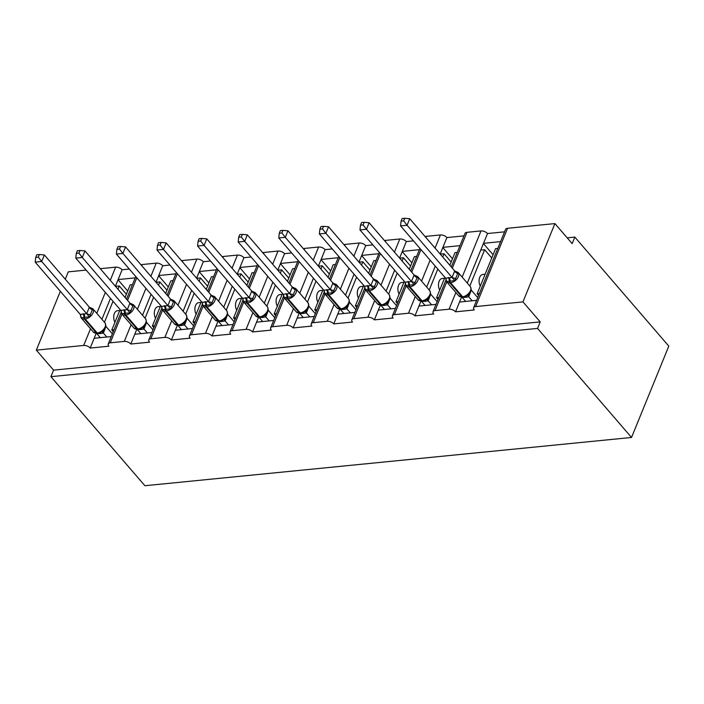 <?xml version="1.0" encoding="UTF-8"?>
<svg xmlns="http://www.w3.org/2000/svg" width="704" height="704" viewBox="0 0 704 704"><rect width="100%" height="100%" fill="white"/><g stroke="black" fill="none" stroke-linecap="round" stroke-linejoin="round"><path stroke-width="1.06" d="M111.25 336.582L94.178 338.272L90.191 348.058A4.946 2.57 22.2 0 0 83.697 345.444L36.335 350.143L53.574 370.146L50.917 376.675L144.892 485.725L631.532 437.466L668.8 346.13L574.825 237.081L567.186 237.838M90.191 348.058L108.926 346.201A4.946 2.57 -157.8 0 1 108.249 343.939A4.946 2.57 -157.8 0 1 110.238 342.813L124.291 341.414A4.946 2.57 22.2 0 1 130.786 344.027L149.521 342.17A4.946 2.57 -157.8 0 1 148.843 339.918A4.946 2.57 -157.8 0 1 150.841 338.782L164.886 337.392A4.946 2.57 22.2 0 1 171.38 340.006L190.115 338.149A4.946 2.57 -157.8 0 1 189.438 335.887A4.946 2.57 -157.8 0 1 191.435 334.761L205.489 333.362A4.946 2.57 22.2 0 1 211.974 335.975L230.71 334.118A4.946 2.57 -157.8 0 1 230.032 331.866A4.946 2.57 -157.8 0 1 232.03 330.73L246.083 329.34A4.946 2.57 22.2 0 1 252.569 331.954L271.304 330.097A4.946 2.57 -157.8 0 1 270.626 327.835A4.946 2.57 -157.8 0 1 272.624 326.709L286.678 325.31A4.946 2.57 22.2 0 1 293.172 327.923L311.907 326.066A4.946 2.57 -157.8 0 1 311.23 323.814A4.946 2.57 -157.8 0 1 313.218 322.678L327.272 321.288A4.946 2.57 22.2 0 1 333.766 323.902L352.502 322.045A4.946 2.57 -157.8 0 1 351.824 319.783A4.946 2.57 -157.8 0 1 353.822 318.657L367.866 317.258A4.946 2.57 22.2 0 1 374.361 319.871L393.096 318.014A4.946 2.57 -157.8 0 1 392.418 315.762A4.946 2.57 -157.8 0 1 394.416 314.626L408.47 313.236A4.946 2.57 22.2 0 1 414.955 315.85L433.69 313.993A4.946 2.57 -157.8 0 1 433.013 311.731A4.946 2.57 -157.8 0 1 435.01 310.605L449.064 309.206A4.946 2.57 22.2 0 1 455.55 311.819L459.545 302.034L476.617 300.344M455.55 311.819L474.285 309.962A4.946 2.57 -157.8 0 1 473.607 307.71L505.56 229.425A4.946 2.57 -157.8 0 1 507.549 228.29L554.91 223.59L522.966 301.875L540.214 321.886L53.574 370.146M469.832 286.009L484.642 249.718L480.735 250.105L487.502 233.534L504.566 231.845M467.289 283.061L480.735 250.105M491.762 257.981L484.642 249.718M480.286 286.097A7.26 4.426 -95.7 0 1 479.31 278.687A7.26 4.426 -95.7 0 1 482.821 274.472L485.118 274.243M483.507 243.32L500.579 241.63M414.955 315.85L418.95 306.064L436.022 304.366M429.238 290.039L437.782 269.086M442.719 256.995L444.048 253.748L440.238 254.126M426.694 287.082L435.248 266.13M451.158 262.002L444.048 253.748M439.692 290.118A7.26 4.426 -95.7 0 1 438.715 282.718A7.26 4.426 -95.7 0 1 442.218 278.502L444.523 278.274M440.176 254.047L446.899 237.565L463.971 235.875M442.913 247.35L459.985 245.652M374.361 319.871L378.356 310.086L395.428 308.396M388.643 294.061L397.188 273.108M402.125 261.026L403.445 257.77L399.643 258.148M386.1 291.113L394.645 270.16M410.564 266.033L403.445 257.77M399.089 294.149A7.26 4.426 -95.7 0 1 398.121 286.739A7.26 4.426 -95.7 0 1 401.623 282.524L403.929 282.304M399.582 258.078L406.305 241.586L413.477 240.882M402.31 251.372L419.382 249.682M333.766 323.902L337.753 314.116L354.825 312.418M348.04 298.091L356.594 277.138M361.522 265.047L362.85 261.8L359.049 262.178M345.497 295.134L354.05 274.19M369.97 270.054L362.85 261.8M358.494 298.17A7.26 4.426 -95.7 0 1 357.526 290.77A7.26 4.426 -95.7 0 1 361.029 286.554L363.334 286.326M358.987 262.099L365.71 245.617L372.882 244.904M361.715 255.402L378.787 253.713M293.172 327.923L297.158 318.138L314.23 316.448M307.446 302.113L315.999 281.16M320.927 269.078L322.256 265.822L318.454 266.2M304.902 299.165L313.456 278.212M329.375 274.085L322.256 265.822M317.9 302.201A7.26 4.426 -95.7 0 1 316.923 294.791A7.26 4.426 -95.7 0 1 320.434 290.585L322.731 290.356M318.384 266.13L325.116 249.638L332.288 248.934M321.121 259.424L338.193 257.734M252.569 331.954L256.564 322.168L273.636 320.47M266.851 306.143L275.405 285.19M280.333 273.099L281.662 269.852L277.86 270.23M264.308 303.195L272.862 282.242M288.781 278.106L281.662 269.852M277.306 306.222A7.26 4.426 -95.7 0 1 276.329 298.822A7.26 4.426 -95.7 0 1 279.84 294.606L282.137 294.378M277.79 270.151L284.522 253.669L291.694 252.956M280.526 263.454L297.598 261.765M211.974 335.975L215.97 326.19L233.042 324.5M226.257 310.165L234.802 289.212M239.738 277.13L241.067 273.874L237.257 274.252M223.714 307.217L232.267 286.264M248.178 282.137L241.067 273.874M236.711 310.253A7.26 4.426 -95.7 0 1 235.734 302.852A7.26 4.426 -95.7 0 1 239.237 298.637L241.542 298.408M237.195 274.182L243.918 257.699L251.099 256.986M239.932 267.485L257.004 265.786M171.38 340.006L175.375 330.22L192.447 328.53M185.662 314.195L194.207 293.242M199.144 281.16L200.464 277.904L196.662 278.282M183.119 311.247L191.664 290.294M207.583 286.158L200.464 277.904M196.108 314.274A7.26 4.426 -95.7 0 1 195.14 306.874A7.26 4.426 -95.7 0 1 198.642 302.658L200.948 302.43M196.601 278.203L203.324 261.721L210.496 261.008M199.329 271.506L216.401 269.817M130.786 344.027L134.772 334.242L151.844 332.552M145.059 318.217L153.613 297.264M158.541 285.182L159.87 281.934L156.068 282.304M142.516 315.269L151.07 294.316M166.989 290.189L159.87 281.934M155.514 318.305A7.26 4.426 -95.7 0 1 154.546 310.904A7.26 4.426 -95.7 0 1 158.048 306.689L160.354 306.46M156.006 282.234L162.73 265.751L169.902 265.038M158.734 275.537L175.806 273.838M497.807 248.415L495.572 248.635L477.145 293.779L478.606 295.469M479.389 293.559L477.145 293.779M457.213 252.437L454.978 252.666L449.838 265.258M444.902 277.341L436.55 297.81L438.011 299.499M438.786 297.581L436.55 297.81M416.618 256.467L414.374 256.687L409.235 269.28M404.307 281.371L395.956 301.831L397.408 303.521M398.191 301.611L395.956 301.831M376.015 260.498L373.78 260.718L368.641 273.31M363.713 285.393L355.362 305.862L356.814 307.551M357.597 305.633L355.362 305.862M335.421 264.519L333.186 264.739L328.046 277.332M323.118 289.423L314.767 309.883L316.219 311.573M317.002 309.663L314.767 309.883M294.826 268.55L292.591 268.77L287.452 281.362M282.515 293.445L274.164 313.914L275.625 315.603M276.408 313.685L274.164 313.914M254.232 272.571L251.997 272.791L246.858 285.384M241.921 297.475L233.57 317.935L235.03 319.625M235.805 317.715L233.57 317.935M213.638 276.602L211.394 276.822L206.254 289.414M201.326 301.497L192.975 321.966L194.436 323.655M195.21 321.746L192.975 321.966M173.034 280.623L170.799 280.843L165.66 293.445M160.732 305.527L152.381 325.987L153.833 327.677M154.616 325.767L152.381 325.987M104.465 322.247L113.018 301.294M117.946 289.212L119.275 285.956L115.474 286.334M101.922 319.299L110.475 298.346M126.394 294.219L119.275 285.956M114.919 322.326A7.26 4.426 -95.7 0 1 113.942 314.926A7.26 4.426 -95.7 0 1 117.454 310.71L119.75 310.482M115.403 286.255L122.135 269.773L129.307 269.06M118.14 279.558L135.212 277.869M132.44 284.654L130.205 284.874L125.066 297.466M120.138 309.549L111.786 330.018L113.238 331.707M114.022 329.798L111.786 330.018M522.966 301.875L475.605 306.574A4.946 2.57 -157.8 0 0 473.607 307.71M574.825 237.081L572.158 243.602L554.91 223.59M110.282 280.306L115.641 267.159L100.258 268.682M86.126 270.09L68.279 271.858L65.278 279.224M115.641 267.159A4.946 2.57 22.2 0 1 122.135 269.773M150.876 276.285L156.244 263.138L142.19 264.528A4.946 2.57 -157.8 0 0 141.011 264.836M156.244 263.138A4.946 2.57 22.2 0 1 162.73 265.751M191.47 272.254L196.838 259.107L182.785 260.498A4.946 2.57 -157.8 0 0 181.606 260.814M196.838 259.107A4.946 2.57 22.2 0 1 203.324 261.721M232.065 268.233L237.433 255.077L223.379 256.476A4.946 2.57 -157.8 0 0 222.209 256.784M237.433 255.077A4.946 2.57 22.2 0 1 243.918 257.699M272.659 264.202L278.027 251.055L263.974 252.446A4.946 2.57 -157.8 0 0 262.803 252.762M278.027 251.055A4.946 2.57 22.2 0 1 284.522 253.669M313.262 260.181L318.622 247.025L304.568 248.424A4.946 2.57 -157.8 0 0 303.398 248.732M318.622 247.025A4.946 2.57 22.2 0 1 325.116 249.638M353.857 256.15L359.225 243.003L345.171 244.394A4.946 2.57 -157.8 0 0 343.992 244.71M359.225 243.003A4.946 2.57 22.2 0 1 365.71 245.617M394.451 252.12L399.819 238.973L385.766 240.372A4.946 2.57 -157.8 0 0 384.586 240.68M399.819 238.973A4.946 2.57 22.2 0 1 406.305 241.586M435.046 248.098L440.414 234.951L426.36 236.342A4.946 2.57 -157.8 0 0 425.19 236.658M440.414 234.951A4.946 2.57 22.2 0 1 446.899 237.565M462.158 277.112L481.008 230.921L466.954 232.32A4.946 2.57 -157.8 0 0 464.966 233.446L451.29 266.948M481.008 230.921A4.946 2.57 22.2 0 1 487.502 233.534M36.335 350.143L60.342 291.306M540.214 321.886L537.548 328.407L50.917 376.675M631.532 437.466L537.548 328.407M118.052 279.778L127.706 290.99M94.178 338.272L96.158 333.423M158.646 275.757L168.309 286.959M199.241 271.726L208.903 282.938M239.835 267.705L249.498 278.907M280.438 263.674L290.092 274.886M321.033 259.653L330.686 270.855M361.627 255.622L371.29 266.834M402.222 251.601L411.884 262.803M442.816 247.57L452.478 258.782M483.419 243.549L493.073 254.751M134.772 334.242L136.752 329.402M175.375 330.22L177.346 325.371M215.97 326.19L217.95 321.35M256.564 322.168L258.544 317.319M297.158 318.138L299.138 313.298M337.753 314.116L339.733 309.267M378.356 310.086L380.327 305.246M418.95 306.064L420.93 301.215M459.545 302.034L461.525 297.185M100.734 332.473L103.629 330.246L105.354 327.589C106.066 326.48 105.917 324.87 104.905 322.758A7.093 4.25 -40.8 0 1 105.134 326.832A7.093 4.25 -40.8 0 1 97.249 333.001A1.646 1.003 -95.7 0 0 97.944 333.335L100.734 332.473M89.839 307.595L92.77 308.73L89.443 316.888L81.048 317.715L80.599 315.498A3.626 1.144 -170.9 0 0 80.714 315.427M39.371 254.514L36.775 254.769L35.71 257.374L38.306 257.118L39.371 254.514L44.37 254.962L89.434 307.252L92.77 308.73M44.37 254.962L41.703 261.483L86.698 313.685L89.355 307.164M38.306 257.118L41.703 261.483L35.2 262.126L80.265 314.424L86.698 313.685M100.294 337.665L96.782 333.599L99.906 333.608A3.626 2.209 84.3 0 0 99.264 333.071M105.961 326.427L103.374 333.036L99.906 333.608M112.358 333.854L106.031 326.515M106.806 337.022L103.374 333.036M101.851 331.285L103.294 332.948M89.443 316.888L86.777 313.773M104.905 322.758L92.84 308.757A7.093 4.25 139.2 0 1 93.06 312.831A7.093 4.25 139.2 0 1 85.175 318.991L84.392 319.07A7.093 4.25 139.2 0 1 81.312 318.085A7.093 4.25 139.2 0 1 81.039 317.715L80.265 314.424M35.2 262.126L35.71 257.374M141.328 328.442L143.968 326.489L145.957 323.558C146.661 322.45 146.511 320.839 145.508 318.736A7.093 4.25 -40.8 0 1 145.728 322.81A7.093 4.25 -40.8 0 1 137.843 328.97A1.646 1.003 -95.7 0 0 138.538 329.314L141.328 328.442M130.434 303.574L133.364 304.709L130.038 312.858L121.642 313.694L121.194 311.476A3.626 1.144 -170.9 0 0 121.308 311.406M79.974 250.483L77.37 250.747L76.305 253.352L78.91 253.088L79.974 250.483L84.964 250.932L130.029 303.23L133.364 304.709M84.964 250.932L82.298 257.462L127.292 309.663L129.95 303.134M78.91 253.088L82.298 257.462L75.794 258.104L120.859 310.394L127.292 309.663M140.888 333.634L137.386 329.569L140.501 329.578A3.626 2.209 84.3 0 0 139.858 329.041M146.555 322.397L143.968 329.014L140.501 329.578M152.962 329.833L146.634 322.494M147.4 332.992L143.968 329.014M142.446 327.254L143.889 328.926M130.038 312.858L127.371 309.751M145.508 318.736L133.434 304.726A7.093 4.25 139.2 0 1 133.654 308.801A7.093 4.25 139.2 0 1 125.77 314.97L124.995 315.04A7.093 4.25 139.2 0 1 121.906 314.063A7.093 4.25 139.2 0 1 121.642 313.685L120.859 310.394M75.794 258.104L76.305 253.352M181.922 324.421L184.571 322.458L186.551 319.537C187.255 318.428 187.106 316.818 186.102 314.706A7.093 4.25 -40.8 0 1 186.322 318.78A7.093 4.25 -40.8 0 1 178.438 324.949A1.646 1.003 -95.7 0 0 179.133 325.283L181.922 324.421M171.028 299.543L173.958 300.678L170.632 308.836L162.237 309.663L161.788 307.446A3.626 1.144 -170.9 0 0 161.902 307.375M120.569 246.462L117.964 246.717L116.899 249.322L119.504 249.066L120.569 246.462L125.558 246.91L170.623 299.2L173.958 300.678M125.558 246.91L122.901 253.431L167.886 305.633L170.544 299.112M119.504 249.066L122.901 253.431L116.389 254.074L161.454 306.372L167.886 305.633M181.491 329.613L177.98 325.547L181.095 325.556A3.626 2.209 84.3 0 0 180.453 325.019M187.15 318.375L184.598 324.949L181.095 325.556M193.556 325.802L187.229 318.463M187.994 328.97L184.562 324.984M183.04 323.233L184.492 324.896M170.632 308.836L167.966 305.721M186.102 314.706L174.029 300.696A7.093 4.25 139.2 0 1 174.249 304.77A7.093 4.25 139.2 0 1 166.373 310.939L165.59 311.018A7.093 4.25 139.2 0 1 162.51 310.033A7.093 4.25 139.2 0 1 162.237 309.654L161.454 306.372M116.389 254.074L116.899 249.322M222.517 320.39L225.166 318.437L227.146 315.506C227.85 314.398 227.7 312.787 226.697 310.684A7.093 4.25 -40.8 0 1 226.917 314.758A7.093 4.25 -40.8 0 1 219.032 320.918A1.646 1.003 -95.7 0 0 219.727 321.253L222.517 320.39M211.631 295.522L214.553 296.657L211.226 304.806L202.831 305.642L202.382 303.424A3.626 1.144 -170.9 0 0 202.497 303.354M161.163 242.431L158.567 242.686L157.502 245.3L160.098 245.036L161.163 242.431L166.153 242.88L211.226 295.178L214.553 296.657M166.153 242.88L163.495 249.41L208.481 301.611L211.147 295.082M160.098 245.036L163.495 249.41L156.992 250.052L202.048 302.342L208.481 301.611M222.086 325.582L218.574 321.517L221.698 321.526A3.626 2.209 84.3 0 0 221.056 320.989M227.744 314.345L225.157 320.962L221.698 321.526M234.15 321.781L227.823 314.442M228.589 324.94L225.157 320.962M223.634 319.202L225.086 320.874M211.226 304.806L208.56 301.699M226.697 310.684L214.623 296.674A7.093 4.25 139.2 0 1 214.852 300.749A7.093 4.25 139.2 0 1 206.967 306.918L206.184 306.988A7.093 4.25 139.2 0 1 203.104 306.011A7.093 4.25 139.2 0 1 202.831 305.633L202.048 302.342M156.992 250.052L157.502 245.3M263.12 316.369L265.76 314.406L267.74 311.485C268.444 310.376 268.294 308.766 267.291 306.654A7.093 4.25 -40.8 0 1 267.52 310.728A7.093 4.25 -40.8 0 1 259.635 316.897A1.646 1.003 -95.7 0 0 260.33 317.231L263.111 316.369M252.226 291.491L255.156 292.626L251.821 300.784L243.434 301.611L242.986 299.394A3.626 1.144 -170.9 0 0 243.091 299.323M201.758 238.41L199.162 238.665L198.097 241.27L200.693 241.014L201.758 238.41L206.756 238.858L251.821 291.148L255.156 292.626M206.756 238.858L204.09 245.379L249.075 297.581L251.742 291.06M200.693 241.014L204.09 245.379L197.586 246.022L242.651 298.32L249.075 297.581M262.68 321.561L259.169 317.486L262.293 317.504A3.626 2.209 84.3 0 0 261.65 316.967M268.347 310.323L265.76 316.932L262.293 317.504M274.745 317.75L268.418 310.411M269.183 320.918L265.76 316.932M264.229 315.181L265.681 316.844M251.821 300.784L249.154 297.669M243.434 301.611L242.651 298.32M197.586 246.022L198.097 241.27M303.714 312.338L306.354 310.385L308.334 307.454C309.047 306.346 308.898 304.735 307.886 302.632A7.093 4.25 -40.8 0 1 308.114 306.706A7.093 4.25 -40.8 0 1 300.23 312.866A1.646 1.003 -95.7 0 0 300.925 313.201L303.706 312.338M292.82 287.47L295.75 288.605L292.424 296.754L284.029 297.59L283.58 295.372A3.626 1.144 -170.9 0 0 283.686 295.293M242.352 234.379L239.756 234.634L238.691 237.248L241.287 236.984L242.352 234.379L247.35 234.828L292.415 287.118L295.75 288.605M247.35 234.828L244.684 241.349L289.678 293.559L292.336 287.03M241.287 236.984L244.684 241.349L238.181 242L283.246 294.29L289.678 293.559M303.274 317.53L299.763 313.465L302.887 313.474A3.626 2.209 84.3 0 0 302.245 312.937M308.942 306.293L306.354 312.91L302.887 313.474M315.339 313.729L309.012 306.39M309.786 316.888L306.354 312.91M304.832 311.15L306.275 312.822M292.424 296.754L289.758 293.647M307.886 302.632L295.821 288.622A7.093 4.25 139.2 0 1 296.041 292.697A7.093 4.25 139.2 0 1 288.156 298.866L287.373 298.936A7.093 4.25 139.2 0 1 284.293 297.959A7.093 4.25 139.2 0 1 284.02 297.581L283.246 294.29M238.181 242L238.691 237.248M344.309 308.308L346.949 306.354L348.938 303.433C349.642 302.324 349.492 300.714 348.489 298.602A7.093 4.25 -40.8 0 1 348.709 302.676A7.093 4.25 -40.8 0 1 340.824 308.845A1.646 1.003 -95.7 0 0 341.519 309.179L344.309 308.317M333.414 283.439L336.345 284.574L333.018 292.732L324.623 293.559L324.174 291.342A3.626 1.144 -170.9 0 0 324.289 291.271M282.946 230.358L280.35 230.613L279.286 233.218L281.89 232.962L282.946 230.358L287.945 230.806L333.01 283.096L336.345 284.574M287.945 230.806L285.278 237.327L330.273 289.529L332.93 283.008M281.89 232.962L285.278 237.327L278.775 237.97L323.84 290.268L330.273 289.529M343.869 313.509L340.366 309.434L343.482 309.452A3.626 2.209 84.3 0 0 342.839 308.906M349.536 302.271L346.984 308.845L343.482 309.452M355.942 309.698L349.615 302.359M350.381 312.866L346.949 308.88M345.426 307.129L346.87 308.792M333.018 292.732L330.352 289.617M348.489 298.602L336.415 284.592A7.093 4.25 139.2 0 1 336.635 288.666A7.093 4.25 139.2 0 1 328.75 294.835L327.976 294.914A7.093 4.25 139.2 0 1 324.887 293.929A7.093 4.25 139.2 0 1 324.623 293.55L323.84 290.268M278.775 237.97L279.286 233.218M384.903 304.286L387.552 302.333L389.532 299.402C390.236 298.294 390.086 296.683 389.083 294.58A7.093 4.25 -40.8 0 1 389.303 298.654A7.093 4.25 -40.8 0 1 381.418 304.814A1.646 1.003 -95.7 0 0 382.114 305.149L384.903 304.286M374.009 279.418L376.939 280.544L373.613 288.702L365.218 289.538L364.769 287.32A3.626 1.144 -170.9 0 0 364.883 287.241M323.55 226.327L320.945 226.582L319.88 229.196L322.485 228.932L323.55 226.327L328.539 226.776L373.604 279.066L376.939 280.544M328.539 226.776L325.882 233.297L370.867 285.507L373.525 278.978M322.485 228.932L325.882 233.297L319.37 233.948L364.434 286.238L370.867 285.507M384.472 309.478L380.961 305.413L384.076 305.422A3.626 2.209 84.3 0 0 383.434 304.885M390.13 298.241L387.543 304.858L384.076 305.422M396.537 305.677L390.21 298.329M390.975 308.836L387.543 304.858M386.021 303.098L387.473 304.77M373.613 288.702L370.946 285.595M389.083 294.58L377.01 280.57A7.093 4.25 139.2 0 1 377.23 284.645A7.093 4.25 139.2 0 1 369.354 290.805L368.57 290.884A7.093 4.25 139.2 0 1 365.49 289.907A7.093 4.25 139.2 0 1 365.218 289.529L364.434 286.238M319.37 233.948L319.88 229.196M425.498 300.256L428.146 298.302L430.126 295.372C430.83 294.272 430.681 292.662 429.678 290.55A7.093 4.25 -40.8 0 1 429.898 294.624A7.093 4.25 -40.8 0 1 422.013 300.793A1.646 1.003 -95.7 0 0 422.708 301.127L425.498 300.256M414.612 275.387L417.534 276.522L414.207 284.68L405.812 285.507L405.363 283.29A3.626 1.144 -170.9 0 0 405.478 283.219M364.144 222.306L361.548 222.561L360.483 225.166L363.079 224.91L364.144 222.306L369.134 222.754L414.207 275.044L417.534 276.522M369.134 222.754L366.476 229.275L411.462 281.477L414.128 274.956M363.079 224.91L366.476 229.275L359.973 229.918L405.029 282.216L411.462 281.477M425.066 305.457L421.555 301.382L424.67 301.4A3.626 2.209 84.3 0 0 424.037 300.854M430.725 294.219L428.173 300.793L424.67 301.4M437.131 301.646L430.804 294.307M431.57 304.814L428.138 300.828M426.615 299.077L428.067 300.74M414.207 284.68L411.541 281.565M429.678 290.55L417.604 276.54A7.093 4.25 139.2 0 1 417.833 280.614A7.093 4.25 139.2 0 1 409.948 286.783L409.165 286.862A7.093 4.25 139.2 0 1 406.085 285.877A7.093 4.25 139.2 0 1 405.812 285.498L405.029 282.216M359.973 229.918L360.483 225.166M466.101 296.234L468.741 294.281L470.721 291.35C471.425 290.242 471.275 288.631 470.272 286.519A7.093 4.25 -40.8 0 1 470.501 290.594A7.093 4.25 -40.8 0 1 462.616 296.762A1.646 1.003 -95.7 0 0 463.311 297.097L466.092 296.234M455.206 271.357L458.137 272.492L454.802 280.65L446.415 281.486L445.966 279.268A3.626 1.144 -170.9 0 0 446.072 279.189M404.738 218.275L402.142 218.53L401.078 221.144L403.674 220.88L404.738 218.275L409.737 218.724L454.802 271.014L458.137 272.492M409.737 218.724L407.07 225.245L452.056 277.446L454.722 270.926M403.674 220.88L407.07 225.245L400.567 225.896L445.632 278.186L452.056 277.446M465.661 301.426L462.15 297.361L465.274 297.37A3.626 2.209 84.3 0 0 464.631 296.833M471.328 290.189L468.741 296.806L465.274 297.37M477.726 297.625L471.398 290.277M472.164 300.784L468.741 296.806M467.21 295.046L468.662 296.71M454.802 280.65L452.135 277.543M470.272 286.519L458.207 272.518A7.093 4.25 139.2 0 1 458.427 276.593A7.093 4.25 139.2 0 1 450.542 282.753L449.759 282.832A7.093 4.25 139.2 0 1 446.679 281.855A7.093 4.25 139.2 0 1 446.406 281.477L445.632 278.186M400.567 225.896L401.078 221.144M475.605 306.574L507.549 228.29M449.064 309.206L455.875 292.521M435.01 310.605L446.723 281.899M452.329 268.154L466.954 232.32M408.47 313.236L415.272 296.551M421.564 281.134L430.118 260.181M394.416 314.626L406.129 285.93M411.734 272.184L420.966 249.568M425.894 237.477L426.36 236.342M367.866 317.258L374.678 300.573M380.97 285.164L389.523 264.211M353.822 318.657L365.526 289.951M371.14 276.206L380.371 253.59M385.299 241.507L385.766 240.372M327.272 321.288L334.083 304.603M340.375 289.186L348.92 268.233M313.218 322.678L324.931 293.982M330.546 280.236L339.777 257.62M344.705 245.529L345.171 244.394M286.678 325.31L293.489 308.625M299.772 293.216L308.326 272.263M272.624 326.709L284.337 298.003M289.951 284.258L299.174 261.642M304.11 249.559L304.568 248.424M246.083 329.34L252.894 312.655M259.178 297.238L267.731 276.285M232.03 330.73L243.742 302.034M249.348 288.288L258.579 265.672M263.516 253.581L263.974 252.446M205.489 333.362L212.291 316.677M218.583 301.268L227.137 280.315M191.435 334.761L203.148 306.064M208.754 292.31L217.985 269.694M222.913 257.611L223.379 256.476M164.886 337.392L171.697 320.707M177.989 305.29L186.542 284.337M150.841 338.782L162.545 310.086M168.159 296.34L177.39 273.724M182.318 261.633L182.785 260.498M124.291 341.414L131.102 324.729M137.394 309.32L145.939 288.367M110.238 342.813L121.95 314.116M127.565 300.362L136.796 277.746M141.724 265.663L142.19 264.528M83.697 345.444L90.508 328.759M96.791 313.342L105.345 292.389M98.322 333.168A1.646 1.003 -95.7 0 1 97.944 333.335L93.386 332.094A7.093 4.25 -40.8 0 0 96.466 333.08L97.249 333.001L85.175 318.991A1.646 1.003 -95.7 0 1 84.7 317.363A3.626 2.209 84.3 0 0 83.653 313.764M82.87 313.843A3.626 2.209 84.3 0 1 83.917 317.434A1.646 1.003 84.3 0 0 84.392 319.07L96.466 333.08A1.646 1.003 84.3 0 0 97.161 333.414M100.69 333.529A3.626 2.209 84.3 0 0 99.81 332.878M103.418 330.466A3.626 2.455 -140.8 0 0 103.4 333.001M86.706 313.623A3.626 1.144 -170.9 0 0 90.112 314.556M89.32 307.199A3.626 2.455 -140.8 0 0 92.11 309.663M138.917 329.138A1.646 1.003 -95.7 0 1 138.538 329.314L133.98 328.073A7.093 4.25 -40.8 0 0 137.06 329.05L137.843 328.97L125.77 314.97A1.646 1.003 -95.7 0 1 125.294 313.333A3.626 2.209 84.3 0 0 124.247 309.742M123.473 309.813A3.626 2.209 84.3 0 1 124.52 313.412A1.646 1.003 84.3 0 0 124.995 315.04L137.06 329.05A1.646 1.003 84.3 0 0 137.755 329.384M141.284 329.507A3.626 2.209 84.3 0 0 140.404 328.856M144.012 326.445A3.626 2.455 -140.8 0 0 144.003 328.97M127.301 309.593A3.626 1.144 -170.9 0 0 130.706 310.534M129.923 303.178A3.626 2.455 -140.8 0 0 132.704 305.633M179.511 325.116A1.646 1.003 -95.7 0 1 179.133 325.283L174.574 324.042A7.093 4.25 -40.8 0 0 177.654 325.028L178.438 324.949L166.373 310.939A1.646 1.003 -95.7 0 1 165.889 309.302A3.626 2.209 84.3 0 0 164.842 305.712M164.067 305.791A3.626 2.209 84.3 0 1 165.114 309.382A1.646 1.003 84.3 0 0 165.59 311.018L177.654 325.028A1.646 1.003 84.3 0 0 178.35 325.362M181.878 325.477A3.626 2.209 84.3 0 0 181.007 324.826M184.615 322.414A3.626 2.455 -140.8 0 0 184.598 324.949M167.895 305.571A3.626 1.144 -170.9 0 0 171.301 306.504M170.518 299.147A3.626 2.455 -140.8 0 0 173.298 301.611M220.114 321.086A1.646 1.003 -95.7 0 1 219.727 321.253L215.169 320.021A7.093 4.25 -40.8 0 0 218.258 320.998L219.032 320.918L206.967 306.918A1.646 1.003 -95.7 0 1 206.492 305.281A3.626 2.209 84.3 0 0 205.445 301.69M204.662 301.761A3.626 2.209 84.3 0 1 205.709 305.36A1.646 1.003 84.3 0 0 206.184 306.988L218.258 320.998A1.646 1.003 84.3 0 0 218.953 321.332M222.473 321.446A3.626 2.209 84.3 0 0 221.602 320.804M225.21 318.393A3.626 2.455 -140.8 0 0 225.192 320.918M208.49 301.541A3.626 1.144 -170.9 0 0 211.895 302.482M211.112 295.126A3.626 2.455 -140.8 0 0 213.893 297.581M260.709 317.064A1.646 1.003 -95.7 0 1 260.33 317.231L255.772 315.99A7.093 4.25 -40.8 0 0 258.852 316.967L259.635 316.897L247.562 302.887A1.646 1.003 -95.7 0 1 247.086 301.25A3.626 2.209 84.3 0 0 246.039 297.66M267.291 306.654L255.226 292.644A7.093 4.25 139.2 0 1 255.446 296.718A7.093 4.25 139.2 0 1 247.562 302.887L246.778 302.966A7.093 4.25 139.2 0 1 243.698 301.981A7.093 4.25 139.2 0 1 243.426 301.602M245.256 297.739A3.626 2.209 84.3 0 1 246.303 301.33A1.646 1.003 84.3 0 0 246.778 302.966L258.852 316.967A1.646 1.003 84.3 0 0 259.547 317.31M263.067 317.425A3.626 2.209 84.3 0 0 262.196 316.774M265.804 314.362A3.626 2.455 -140.8 0 0 265.786 316.897M249.084 297.519A3.626 1.144 -170.9 0 0 252.49 298.452M251.706 291.095A3.626 2.455 -140.8 0 0 254.487 293.559M301.303 313.034A1.646 1.003 -95.7 0 1 300.925 313.201L296.366 311.969A7.093 4.25 -40.8 0 0 299.446 312.946L300.23 312.866L288.156 298.866A1.646 1.003 -95.7 0 1 287.681 297.229A3.626 2.209 84.3 0 0 286.634 293.63M285.85 293.709A3.626 2.209 84.3 0 1 286.898 297.308A1.646 1.003 84.3 0 0 287.373 298.936L299.446 312.946A1.646 1.003 84.3 0 0 300.142 313.28M303.67 313.394A3.626 2.209 84.3 0 0 302.79 312.752M306.398 310.341A3.626 2.455 -140.8 0 0 306.381 312.866M289.687 293.489A3.626 1.144 -170.9 0 0 293.093 294.422M292.301 287.074A3.626 2.455 -140.8 0 0 295.09 289.529M341.898 309.003A1.646 1.003 -95.7 0 1 341.519 309.179L336.961 307.938A7.093 4.25 -40.8 0 0 340.041 308.915L340.824 308.845L328.75 294.835A1.646 1.003 -95.7 0 1 328.275 293.198A3.626 2.209 84.3 0 0 327.228 289.608M326.454 289.687A3.626 2.209 84.3 0 1 327.501 293.278A1.646 1.003 84.3 0 0 327.976 294.914L340.041 308.915A1.646 1.003 84.3 0 0 340.736 309.258M344.265 309.373A3.626 2.209 84.3 0 0 343.385 308.722M346.993 306.31A3.626 2.455 -140.8 0 0 346.984 308.845M330.282 289.467A3.626 1.144 -170.9 0 0 333.687 290.4M332.904 283.043A3.626 2.455 -140.8 0 0 335.685 285.507M382.492 304.982A1.646 1.003 -95.7 0 1 382.114 305.149L377.555 303.908A7.093 4.25 -40.8 0 0 380.635 304.894L381.418 304.814L369.354 290.805A1.646 1.003 -95.7 0 1 368.87 289.177A3.626 2.209 84.3 0 0 367.822 285.578M367.048 285.657A3.626 2.209 84.3 0 1 368.095 289.256A1.646 1.003 84.3 0 0 368.57 290.884L380.635 304.894A1.646 1.003 84.3 0 0 381.33 305.228M384.859 305.342A3.626 2.209 84.3 0 0 383.988 304.7M387.596 302.289A3.626 2.455 -140.8 0 0 387.578 304.814M370.876 285.437A3.626 1.144 -170.9 0 0 374.282 286.37M373.498 279.022A3.626 2.455 -140.8 0 0 376.279 281.477M423.095 300.951A1.646 1.003 -95.7 0 1 422.708 301.127L418.15 299.886A7.093 4.25 -40.8 0 0 421.238 300.863L422.013 300.793L409.948 286.783A1.646 1.003 -95.7 0 1 409.473 285.146A3.626 2.209 84.3 0 0 408.426 281.556M407.642 281.635A3.626 2.209 84.3 0 1 408.69 285.226A1.646 1.003 84.3 0 0 409.165 286.862L421.238 300.863A1.646 1.003 84.3 0 0 421.934 301.206M425.454 301.321A3.626 2.209 84.3 0 0 424.582 300.67M428.19 298.258A3.626 2.455 -140.8 0 0 428.173 300.793M411.47 281.415A3.626 1.144 -170.9 0 0 414.876 282.348M414.093 274.991A3.626 2.455 -140.8 0 0 416.874 277.455M463.69 296.93A1.646 1.003 -95.7 0 1 463.311 297.097L458.753 295.856A7.093 4.25 -40.8 0 0 461.833 296.842L462.616 296.762L450.542 282.753A1.646 1.003 -95.7 0 1 450.067 281.125A3.626 2.209 84.3 0 0 449.02 277.526M448.237 277.605A3.626 2.209 84.3 0 1 449.284 281.204A1.646 1.003 84.3 0 0 449.759 282.832L461.833 296.842A1.646 1.003 84.3 0 0 462.528 297.176M466.048 297.29A3.626 2.209 84.3 0 0 465.177 296.648M468.785 294.237A3.626 2.455 -140.8 0 0 468.767 296.762M452.065 277.385A3.626 1.144 -170.9 0 0 455.47 278.318M454.687 270.97A3.626 2.455 -140.8 0 0 457.468 273.425M108.249 343.939L121.097 312.444M126.526 299.156L135.749 276.54M148.843 339.918L161.7 308.414M167.121 295.134L176.352 272.518M189.438 335.887L202.294 304.392M207.715 291.104L216.946 268.488M230.032 331.866L242.889 300.362M248.31 287.082L257.541 264.466M270.626 327.835L283.483 296.34M288.904 283.052L298.135 260.436M311.23 323.814L324.078 292.31M329.507 279.03L338.73 256.414M351.824 319.783L364.681 288.288M370.102 275L379.333 252.384M392.418 315.762L405.275 284.258M410.696 270.978L419.927 248.354M433.013 311.731L445.87 280.236M80.458 314.714L81.312 318.085L93.386 332.094M92.84 308.757L89.056 307.437M121.053 310.684L121.906 314.063L133.98 328.073M133.434 304.726L129.659 303.406M161.647 306.662L162.51 310.033L174.574 324.042M174.029 300.696L170.254 299.385M202.242 302.632L203.104 306.011L215.169 320.021M214.623 296.674L210.848 295.354M242.845 298.61L243.698 301.981L255.772 315.99M255.226 292.644L251.442 291.333M283.439 294.58L284.293 297.959L296.366 311.969M295.821 288.622L292.037 287.302M324.034 290.558L324.887 293.929L336.961 307.938M336.415 284.592L332.64 283.281M364.628 286.528L365.49 289.907L377.555 303.908M377.01 280.57L373.234 279.25M405.222 282.506L406.085 285.877L418.15 299.886M417.604 276.54L413.829 275.229M445.826 278.476L446.679 281.855L458.753 295.856M458.207 272.518L454.423 271.198"/></g></svg>
